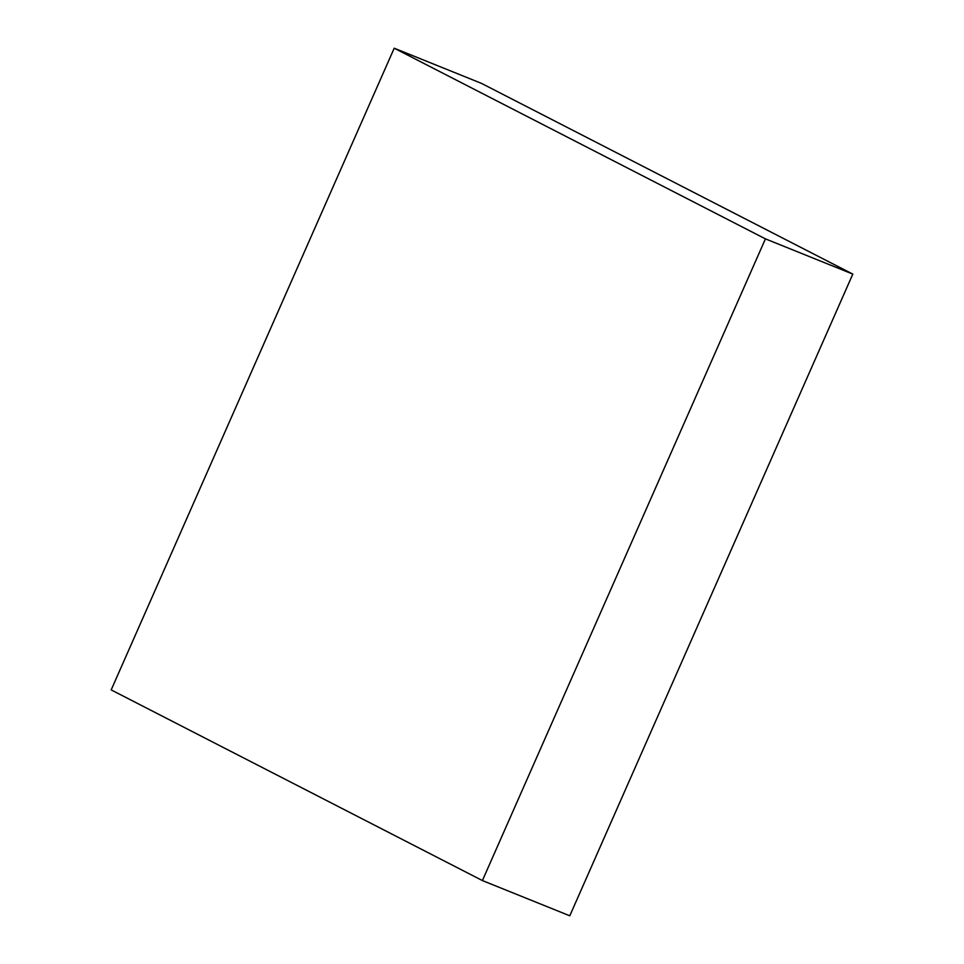 <?xml version="1.0" encoding="UTF-8"?>
<svg xmlns="http://www.w3.org/2000/svg" width="964" height="964" viewBox="0 0 964 964"><rect width="100%" height="100%" fill="white"/><g stroke="black" fill="none" stroke-linecap="round" stroke-linejoin="round"><path stroke-width="1.45" d="M394.216 48.2L765.428 238.867L482.398 880.566L111.185 689.899L394.216 48.2L481.602 83.434L852.815 274.101L765.428 238.867M852.815 274.101L569.784 915.8L482.398 880.566"/></g></svg>
